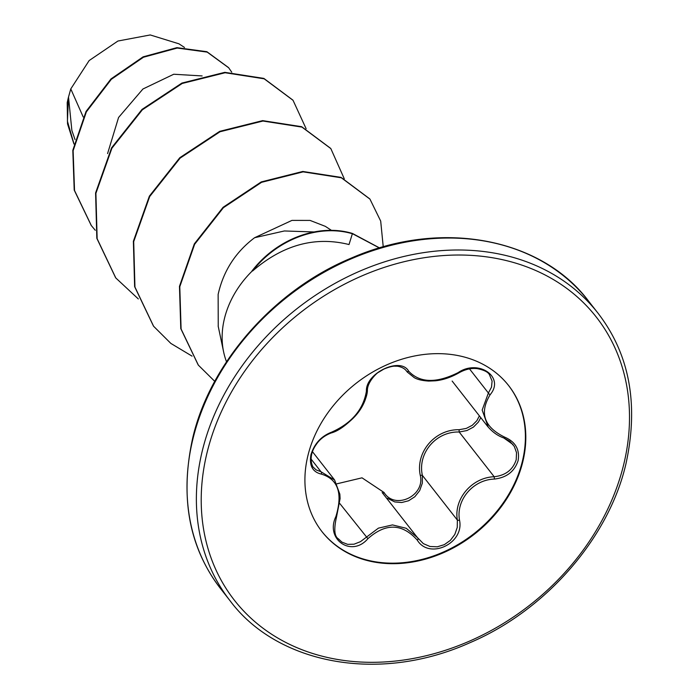 <?xml version="1.0" encoding="UTF-8"?>
<svg xmlns="http://www.w3.org/2000/svg" width="699" height="699" viewBox="0 0 699 699"><rect width="100%" height="100%" fill="white"/><g stroke="black" fill="none" stroke-linecap="round" stroke-linejoin="round"><path stroke-width="1.05" d="M338.255 538.728L341.933 542.127L347.639 544.346L354.017 544.206L360.413 541.69L378.43 528.138L392.497 524.914L406.18 528.269L417.216 537.348L423.341 543.63L430.025 546.496L437.312 546.801L444.337 544.652L450.366 540.362L454.831 534.42L457.26 527.404L457.364 520.082C453.616 498.99 471.799 477.566 494.176 476.727C505.587 475.442 512.935 469.772 516.212 459.697L516.526 452.655L514.315 446.46L509.859 441.331L503.682 437.819A1.87 0.568 110.3 0 0 503.813 437.967L512.97 444.485M480.772 417.644L478.396 422.065L473.459 427.08L466.941 430.54L459.182 432.017C436.062 431.239 417.399 453.17 422.371 475.372L422.327 483.175L419.653 490.681L414.822 496.753L408.592 500.772L401.707 502.52L394.786 501.934L387.272 498.195M488.26 427.141L482.161 410.068L488.391 393.013L491.511 387.15L492.096 381.069L489.431 374.708M336.909 483.813L362.012 477.828L384.066 492.498C394.883 510.287 425.28 495.932 420.282 475.425C415.346 452.218 434.909 429.23 459.086 429.719L466.277 428.417L472.306 425.28L476.884 420.684L479.339 415.914M508.47 385.376A118.498 95.85 -38 0 1 522.389 461.226A118.498 95.85 -38 0 1 433.31 556.011A118.498 95.85 -38 0 1 321.837 531.441M522.8 461.751A118.498 95.85 -38 0 1 433.529 556.605A118.498 95.85 -38 0 1 322.038 531.703A118.498 95.85 -38 0 1 307.918 455.591A118.498 95.85 -38 0 1 397.189 360.736A118.498 95.85 -38 0 1 508.68 385.638A118.498 95.85 -38 0 1 522.8 461.751M335.861 516.631C342.964 493.363 338.133 479.191 321.348 474.105C312.54 472.035 309.072 465.543 310.959 454.647C314.384 443.673 321.252 436.185 331.553 432.183C351.737 423.201 363.358 409.509 366.416 391.117C365.481 373.004 400.737 356.446 408.697 371.23C419.828 382.982 436.298 383.454 458.098 372.646C478.413 358.666 505.141 377.032 490.174 394.664C479.147 412.856 483.979 427.01 504.669 437.146C515.451 441.751 519.934 449.571 518.116 460.589C514.586 471.441 506.688 477.6 494.42 479.068C473.083 479.654 455.783 500.047 459.523 520.178C464.547 543.464 429.291 560.048 417.259 540.1C402.187 523.324 385.726 522.852 367.901 538.684C351.623 557.837 324.921 539.427 335.861 516.631L336.56 516.788L340.098 498.562L339.854 494.176L334.62 480.091M178.699 43.74L150.233 34.95L117.921 41.031L89.157 60.551L70.782 88.922L68.511 97.074L71.866 130.442L75.011 139.52M316.236 232.024L284.353 230.967L254.576 237.73C235.493 252.138 223.348 271.037 218.14 294.419L218.245 325.996M226.528 361.767A91.656 74.138 -38 0 1 223.619 351.903A91.656 74.138 -38 0 1 224.458 318.534A91.656 74.138 -38 0 1 252.47 270.758L251.893 271.107A87.113 70.459 -38 0 1 352.453 233.457L379.505 247.9M252.47 270.758L252.627 270.959C282.92 244.868 315.057 236.061 349.019 244.545L352.453 233.457M83.216 117.004L70.782 88.922M202.133 75.938L173.745 74.243L142.946 88.991L118.577 117.476L107.576 153.588M331.422 230.329L325.315 226.345L310.076 220.421L291.955 220.395L254.576 237.73M95.265 230.259L91.351 225.594L74.531 190.512L73.124 150.704L86.361 111.866L111.316 79.319L143.426 57.248L177.214 48.056L207.192 52.11L228.687 67.794L231.745 72.189M73.989 143.872L67.419 121.189L68.511 97.074M91.193 225.393L74.216 190.111L72.81 150.302L86.047 111.464L111.001 78.917L143.112 56.846L176.899 47.654L206.878 51.709L228.529 67.593M73.954 144.038L67.532 123.906L67.209 102.587L68.423 97.336M306.118 128.695L293.038 100.306L264.17 78.812L225.139 72.74L182.229 83.461L142.343 109.813L111.901 148.232L95.903 193.343L97.144 238.726L115.789 277.949L138.323 298.945M344.275 178.795L330.837 148.599L301.968 127.104L262.929 121.032L220.019 131.753L180.124 158.105L149.691 196.541L133.692 241.653L134.942 287.044L153.605 326.258L170.853 343.419L192.059 356.132M383.235 246.808L380.693 221.094L369.954 199.11L341.357 177.791L303.113 171.858L261.557 182.325L223.392 207.708L194.637 244.283L179.783 286.739L181.093 329.002L198.359 365.149L214.768 381.366M379.382 247.935L352.768 233.859A87.113 70.459 -38 0 0 252.627 270.959M292.872 100.106L263.855 78.41L224.825 72.338L181.915 83.059L142.028 109.411L111.587 147.83L95.588 192.941L96.829 238.324L115.632 277.748M330.679 148.398L301.653 126.702L262.614 120.63L219.704 131.351L179.809 157.703L149.376 196.139L133.378 241.251L134.627 286.642L153.448 326.057M369.797 198.909L341.042 177.389L302.798 171.456L261.243 181.923L223.077 207.306L194.322 243.881L179.468 286.337L180.779 328.6L198.201 364.948M367.272 389.535A1.87 1.284 -177.4 0 1 367.403 390.051C366.826 397.967 361.741 418.954 331.108 432.996C324.755 435.486 319.897 439.182 316.542 444.083C306.94 457.085 312.925 467.823 313.676 467.587L316.105 469.868L321.024 471.764L334.646 480.047M405.481 369.823L406.136 370.575M494.42 479.068L494.176 476.727L459.182 432.017L459.086 429.719M459.523 520.178A1.87 0.585 171.8 0 1 457.364 520.082L422.371 475.372A1.87 0.437 -9.7 0 0 420.282 475.425M383.104 493.756A1.87 0.568 144.3 0 1 384.066 492.498M490.174 394.664A1.87 0.848 -142.9 0 1 488.391 393.013L469.553 368.941M489.466 374.76L489.466 374.76C488.199 372.121 484.215 370.086 477.504 368.67C471.336 367.875 465.045 369.317 458.631 373.013L458.098 372.646M405.752 370.121L406.512 371.082A1.87 1.415 -34.4 0 0 408.697 371.23M504.669 437.146A1.87 0.568 110.3 0 1 503.813 437.967C498.064 435.975 492.891 432.366 488.278 427.133M331.553 432.183A1.87 0.926 -108.9 0 1 331.108 432.996C337.966 431.231 346.154 425.446 355.66 415.643L363.471 403.926C366.145 398.019 367.456 393.388 367.403 390.051A1.87 1.284 -177.4 0 1 366.416 391.117M311.072 459.042L321.024 471.764A1.87 1.267 99.1 0 1 321.348 474.105M417.259 540.1A1.87 0.716 -35.6 0 0 418.151 538.588A1.87 0.716 -35.6 0 0 418.142 538.58L417.286 537.444M336.333 516.613L336.56 516.788C333.755 528.986 334.332 536.325 338.316 538.807L338.316 538.807M367.901 538.684L339.836 503.568M597.89 313.03A233.501 188.879 142 0 0 378.203 263.969A233.501 188.879 142 0 0 202.299 450.872A233.501 188.879 142 0 0 230.128 600.843C276.105 662.687 376.971 684.583 470.174 642.599C546.601 609.991 609.047 537.295 625.955 463.795C638.938 404.38 629.581 354.131 597.89 313.03L588.523 301.068A233.501 188.879 142 0 0 368.836 251.998A233.501 188.879 142 0 0 192.933 438.902A233.501 188.879 142 0 0 220.762 588.873L230.128 600.843M623.674 464.643A229.761 185.855 142 0 0 464.984 255.109A229.761 185.855 142 0 0 207.044 452.699A229.761 185.855 142 0 0 365.734 662.233A229.761 185.855 142 0 0 623.674 464.643M220.762 588.873C189.062 547.78 179.704 497.522 192.688 438.116C209.805 363.515 273.947 289.84 351.798 257.87C444.188 217.765 543.044 240.028 588.523 301.068M218.149 326.022L223.619 351.903M184.501 47.445L178.734 43.688M312.453 451.676L334.262 479.54M452.139 381.06L487.841 426.67M382.161 492.55L417.224 537.348M458.631 373.013C450.593 377.486 442.773 380.09 435.171 380.815L428.662 381.077C422.117 380.64 417.312 379.496 414.245 377.643L407.141 371.938M367.403 390.051C367.543 381.549 377.408 372.453 378.596 372.252L383.873 369.081C389.422 366.818 393.415 365.865 395.852 366.232C397.303 365.909 403.297 367.027 406.145 370.584L406.145 370.584"/></g></svg>
